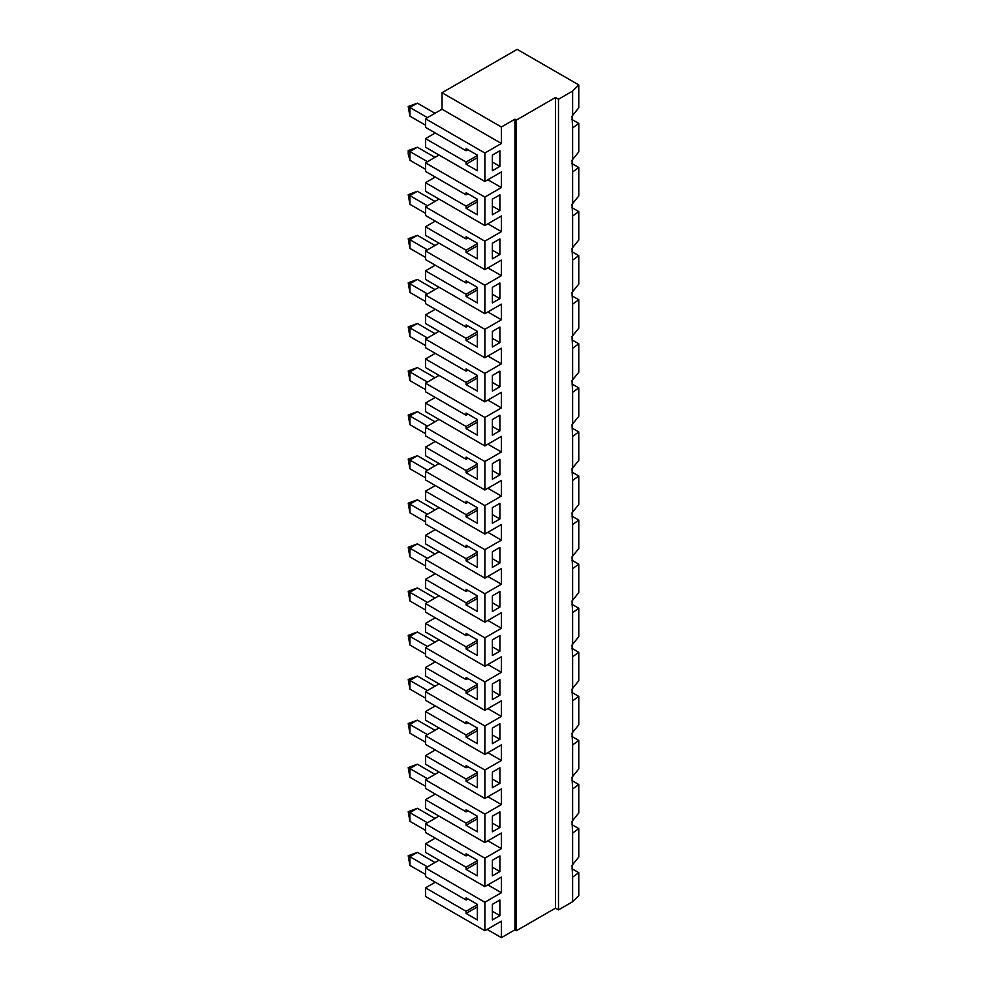<?xml version="1.0" encoding="UTF-8"?>
<svg xmlns="http://www.w3.org/2000/svg" width="987" height="987" viewBox="0 0 987 987"><rect width="100%" height="100%" fill="white"/><g stroke="black" fill="none" stroke-linecap="round" stroke-linejoin="round"><path stroke-width="1.48" d="M558.494 99.231L555.484 97.503L516.411 120.056L514.918 119.193L501.384 127.002L501.384 143.485L484.864 153.022L425.508 118.748L442.028 109.212L442.028 92.729L517.163 49.35L578.777 84.919L572.62 91.075L558.494 99.231L558.494 909.891L555.484 908.151L516.411 930.704L514.918 929.84L501.384 937.65L487.109 929.409M572.016 868.77L578.777 872.668L572.62 877.11L572.62 901.736L558.494 909.891M572.62 877.11L572.016 865.402L578.777 857.049L578.777 828.599L572.016 824.688M578.777 828.599L572.62 833.04L572.62 864.92M572.62 833.04L572.016 821.32L578.777 812.98L578.777 784.529L572.62 788.971L572.62 820.851M572.62 788.971L572.016 777.25L578.777 768.91L578.777 740.447L572.62 744.901L572.62 776.781M572.62 744.901L572.016 733.181L578.777 724.84L578.777 696.378L572.62 700.832L572.62 732.712M572.62 700.832L572.016 689.111L578.777 680.759L578.777 652.308L572.016 648.41M578.777 652.308L572.62 656.75L572.62 688.63M572.62 656.75L572.016 645.029L578.777 636.689L578.777 608.239L572.62 612.68L572.62 644.56M572.62 612.68L572.016 600.96L578.777 592.619L578.777 564.169L572.62 568.611L572.62 600.491M572.62 568.611L572.016 556.89L578.777 548.55L578.777 520.087L572.62 524.541L572.62 556.421M572.62 524.541L572.016 512.821L578.777 504.48L578.777 476.018L572.62 480.459L572.62 512.339M572.62 480.459L572.016 468.739L578.777 460.398L578.777 431.948L572.62 436.39L572.62 468.27M572.62 436.39L572.016 424.669L578.777 416.329L578.777 387.879L572.62 392.32L572.62 424.2M572.62 392.32L572.016 380.6L578.777 372.259L578.777 343.797L572.62 348.251L572.62 380.131M572.62 348.251L572.016 336.53L578.777 328.19L578.777 299.727L572.62 304.169L572.62 336.061M572.62 304.169L572.016 292.46L578.777 284.108L578.777 255.658L572.62 260.099L572.62 291.979M572.62 260.099L572.016 248.379L578.777 240.038L578.777 211.588L572.016 207.677M578.777 211.588L572.62 216.03L572.62 247.91M572.62 216.03L572.016 204.309L578.777 195.969L578.777 167.506L572.62 171.96L572.62 203.84M572.62 171.96L572.016 160.239L578.777 151.899L578.777 123.437L572.016 119.538M578.777 123.437L572.62 127.891L572.62 159.771M572.62 127.891L572.016 116.17L578.777 107.817L578.777 84.919M572.62 91.075L572.62 115.689M427.457 205.777L409.876 195.623L417.39 191.281L434.971 201.434M555.484 97.503L555.484 908.151M516.411 120.056L516.411 930.704M578.777 872.668L578.777 895.579L572.62 901.736M477.35 155.539L466.074 162.041L466.074 164.212L477.35 170.726L477.35 155.107L466.074 148.593L466.074 150.764L425.508 127.348L425.508 118.748M466.074 162.041L425.508 138.624L425.508 147.211L484.864 181.485L484.864 153.022M467.949 149.679L466.074 150.764M499.891 150.764L492.377 155.107L492.377 170.726L499.891 166.384L499.891 150.764M499.891 166.384L492.377 162.041L492.377 155.107M484.864 181.485L501.384 171.935L501.384 187.555L484.864 197.092L484.864 225.554L501.384 216.005L501.384 231.624L484.864 241.173L484.864 269.624L501.384 260.087L501.384 275.694L484.864 285.243L484.864 313.693L501.384 304.156L501.384 319.763L484.864 329.313L484.864 357.763L501.384 348.226L501.384 363.845L484.864 373.382L484.864 401.845L501.384 392.295L501.384 407.915L484.864 417.452L484.864 445.914L501.384 436.365L501.384 451.984L484.864 461.534L484.864 489.984L425.508 455.723L425.508 447.123L435.267 441.485M487.862 488.257L501.384 496.054L501.384 480.447L484.864 489.984M501.384 496.054L484.864 505.603L484.864 534.053L425.508 499.792L425.508 491.205L435.267 485.567M487.862 532.326L501.384 540.136L501.384 524.516L484.864 534.053M501.384 540.136L484.864 549.673L484.864 578.135L425.508 543.862L425.508 535.275L435.267 529.637M487.862 576.396L501.384 584.205L501.384 568.586L484.864 578.135M501.384 584.205L484.864 593.742L484.864 622.205L425.508 587.931L425.508 579.344L435.267 573.706M487.862 620.465L501.384 628.275L501.384 612.656L484.864 622.205M501.384 628.275L484.864 637.824L484.864 666.274L425.508 632.001L425.508 623.414L435.267 617.776M487.862 664.535L501.384 672.344L501.384 656.737L484.864 666.274M501.384 672.344L484.864 681.894L484.864 710.344L425.508 676.083L425.508 667.496L435.267 661.845M487.862 708.617L501.384 716.426L501.384 700.807L484.864 710.344M501.384 716.426L484.864 725.963L484.864 754.426L425.508 720.152L425.508 711.565L435.267 705.927M487.862 752.686L501.384 760.496L501.384 744.877L484.864 754.426M501.384 760.496L484.864 770.033L484.864 798.495L425.508 764.222L425.508 755.635L435.267 749.997M487.862 796.756L501.384 804.565L501.384 788.946L484.864 798.495M501.384 804.565L484.864 814.102L484.864 842.565L425.508 808.291L425.508 799.704L435.267 794.066M487.862 840.825L501.384 848.635L501.384 833.016L484.864 842.565M501.384 848.635L484.864 858.184L484.864 886.634L425.508 852.373L425.508 843.774L435.267 838.136M487.862 884.907L501.384 892.704L501.384 877.098L484.864 886.634M501.384 892.704L484.864 902.254L484.864 930.704L425.508 896.443L425.508 887.856L435.267 882.218M501.384 937.65L501.384 921.167L484.864 930.704M514.918 119.193L514.918 929.84M492.377 199.177L492.377 214.796L499.891 210.453L499.891 194.834L492.377 199.177L492.377 206.123L499.891 210.453M492.377 419.537L492.377 435.156L499.891 430.813L499.891 415.206L492.377 419.537L492.377 426.483L499.891 430.813M492.377 375.467L492.377 391.086L499.891 386.744L499.891 371.124L492.377 375.467L492.377 382.413L499.891 386.744M492.377 331.398L492.377 347.017L499.891 342.674L499.891 327.055L492.377 331.398L492.377 338.331L499.891 342.674M492.377 287.328L492.377 302.935L499.891 298.605L499.891 282.985L492.377 287.328L492.377 294.262L499.891 298.605M492.377 243.246L492.377 258.865L499.891 254.523L499.891 238.916L492.377 243.246L492.377 250.192L499.891 254.523M492.377 772.118L492.377 787.737L499.891 783.394L499.891 767.775L492.377 772.118L492.377 779.064L499.891 783.394M492.377 816.187L492.377 831.807L499.891 827.464L499.891 811.857L492.377 816.187L492.377 823.133L499.891 827.464M492.377 860.257L492.377 875.876L499.891 871.546L499.891 855.926L492.377 860.257L492.377 867.203L499.891 871.546M492.377 919.946L499.891 915.615L499.891 899.996L492.377 904.339L492.377 919.946M492.377 595.827L492.377 611.447L499.891 607.104L499.891 591.497L492.377 595.827L492.377 602.773L499.891 607.104M492.377 639.897L492.377 655.516L499.891 651.186L499.891 635.566L492.377 639.897L492.377 646.843L499.891 651.186M492.377 683.979L492.377 699.586L499.891 695.255L499.891 679.636L492.377 683.979L492.377 690.912L499.891 695.255M492.377 743.667L499.891 739.325L499.891 723.705L492.377 728.048L492.377 743.667M492.377 551.758L492.377 567.377L499.891 563.034L499.891 547.415L492.377 551.758L492.377 558.691L499.891 563.034M492.377 507.688L492.377 523.295L499.891 518.965L499.891 503.345L492.377 507.688L492.377 514.622L499.891 518.965M492.377 463.606L492.377 479.226L499.891 474.895L499.891 459.276L492.377 463.606L492.377 470.552L499.891 474.895M477.35 157.71L466.074 164.212M425.508 138.624L435.267 132.986M442.028 109.212L501.384 143.485M484.864 902.254L425.508 867.98L425.508 876.579L466.074 899.996L466.074 897.825L477.35 904.339L477.35 919.946L466.074 913.444L466.074 911.272L425.508 887.856M425.508 867.98L439.03 860.183M484.864 858.184L425.508 823.911L425.508 832.497L466.074 855.926L466.074 853.755L477.35 860.257L477.35 875.876L466.074 869.374L466.074 867.203L425.508 843.774M425.508 823.911L439.03 816.101M484.864 814.102L425.508 779.841L425.508 788.428L466.074 811.857L466.074 809.685L477.35 816.187L477.35 831.807L466.074 825.305L466.074 823.133L425.508 799.704M425.508 779.841L439.03 772.031M484.864 770.033L425.508 735.771L425.508 744.358L466.074 767.775L467.949 766.702M425.508 735.771L439.03 727.962M484.864 725.963L425.508 691.69L425.508 700.289L466.074 723.705L466.074 721.534L477.35 728.048L477.35 743.667L466.074 737.153L466.074 734.982L425.508 711.565M425.508 691.69L439.03 683.892M484.864 681.894L425.508 647.62L425.508 656.207L466.074 679.636L466.074 677.464L477.35 683.979L477.35 699.586L466.074 693.084L466.074 690.912L425.508 667.496M425.508 647.62L439.03 639.81M484.864 637.824L425.508 603.55L425.508 612.137L466.074 635.566L466.074 633.395L477.35 639.897L477.35 655.516L466.074 649.014L477.35 642.5M425.508 603.55L439.03 595.741M484.864 593.742L425.508 559.481L425.508 568.068L466.074 591.497L466.074 589.325L477.35 595.827L477.35 611.447L466.074 604.932L466.074 602.773L425.508 579.344M425.508 559.481L439.03 551.671M484.864 549.673L425.508 515.411L425.508 523.998L466.074 547.415L467.949 546.329M425.508 515.411L439.03 507.602M484.864 505.603L425.508 471.33L425.508 479.916L466.074 503.345L467.949 502.26M425.508 471.33L439.03 463.52M484.864 461.534L425.508 427.26L425.508 435.847L466.074 459.276L466.074 457.104L477.35 463.606L477.35 479.226L466.074 472.724L466.074 470.552L425.508 447.123M425.508 427.26L439.03 419.45M477.35 419.968L466.074 426.483L425.508 403.054L425.508 411.641L484.864 445.914M425.508 403.054L435.267 397.416M484.864 417.452L425.508 383.19L425.508 391.777L466.074 415.206L466.074 413.035L477.35 419.537L477.35 435.156L466.074 428.654L466.074 426.483M425.508 383.19L439.03 375.381M477.35 375.899L466.074 382.413L425.508 358.984L425.508 367.571L484.864 401.845M425.508 358.984L435.267 353.346M484.864 373.382L425.508 339.121L425.508 347.708L466.074 371.124L467.949 370.039M425.508 339.121L439.03 331.311M477.35 331.829L466.074 338.331L425.508 314.915L425.508 323.502L484.864 357.763M425.508 314.915L435.267 309.276M484.864 329.313L425.508 295.039L425.508 303.638L466.074 327.055L466.074 324.883L477.35 331.398L477.35 347.017L466.074 340.503L466.074 338.331M425.508 295.039L439.03 287.242M477.35 287.76L466.074 294.262L425.508 270.833L425.508 279.432L484.864 313.693M425.508 270.833L435.267 265.195M484.864 285.243L425.508 250.969L425.508 259.556L466.074 282.985L466.074 280.814L477.35 287.328L477.35 302.935L466.074 296.433L466.074 294.262M425.508 250.969L439.03 243.16M477.35 243.678L466.074 250.192L425.508 226.763L425.508 235.35L484.864 269.624M425.508 226.763L435.267 221.125M484.864 241.173L425.508 206.9L425.508 215.487L466.074 238.916L466.074 236.744L477.35 243.246L477.35 258.865L466.074 252.364L466.074 250.192M425.508 206.9L439.03 199.09M477.35 199.608L466.074 206.123L425.508 182.694L425.508 191.281L484.864 225.554M425.508 182.694L435.267 177.055M484.864 197.092L425.508 162.83L425.508 171.417L466.074 194.834L467.949 193.76M425.508 162.83L439.03 155.021M427.457 117.626L409.876 107.472L417.39 103.141L434.971 113.283M417.39 103.141L408.223 106.522L409.876 107.472L409.876 116.145L408.223 106.522M425.508 125.176L409.876 116.145M501.384 127.002L442.028 92.729M427.457 337.986L409.876 327.832L417.39 323.502L434.971 333.655M425.508 345.536L409.876 336.518L408.223 326.882L417.39 323.502M408.223 326.882L409.876 327.832L409.876 336.518M466.074 382.413L466.074 384.572L477.35 391.086L477.35 375.467L466.074 368.965L466.074 371.124M477.35 245.849L466.074 252.364M477.35 201.78L466.074 208.282L477.35 214.796L477.35 199.177L466.074 192.675L466.074 194.834M434.971 377.725L417.39 367.571L408.223 370.952L409.876 371.914L409.876 380.587L408.223 370.952M417.39 367.571L409.876 371.914L427.457 382.055M409.876 160.227L408.223 154.071L408.223 150.592L409.876 151.542L409.876 160.227L425.508 169.246M408.223 150.592L417.39 147.211L434.971 157.365M425.508 389.606L409.876 380.587M477.35 378.07L466.074 384.572M467.949 237.83L466.074 238.916M477.35 334.001L466.074 340.503M477.35 289.931L466.074 296.433M434.971 289.573L417.39 279.432L408.223 282.813L409.876 283.762L409.876 292.436L408.223 282.813M417.39 279.432L409.876 283.762L427.457 293.916M434.971 245.504L417.39 235.35L408.223 238.743L409.876 239.693L409.876 248.366L408.223 238.743M417.39 235.35L409.876 239.693L427.457 249.847M425.508 301.467L409.876 292.436M487.862 267.884L501.384 275.694M417.39 191.281L408.223 194.661L409.876 195.623L409.876 204.297L408.223 194.661M487.862 444.175L501.384 451.984M425.508 257.397L409.876 248.366M487.862 311.966L501.384 319.763M487.862 223.815L501.384 231.624M578.777 299.727L572.016 295.829M477.35 904.771L466.074 911.272M467.949 898.91L466.074 899.996M477.35 860.701L466.074 867.203M477.35 862.86L466.074 869.374M467.949 854.841L466.074 855.926M467.949 810.771L466.074 811.857M477.35 816.619L466.074 823.133M477.35 818.791L466.074 825.305M477.35 774.721L466.074 781.223L477.35 787.737L477.35 772.118L466.074 765.616L466.074 767.775M427.457 734.636L409.876 724.483L417.39 720.152L434.971 730.306M409.876 777.238L408.223 767.602L409.876 768.565L409.876 777.238L425.508 786.257M408.223 767.602L417.39 764.222L409.876 768.565L427.457 778.718M425.508 742.187L409.876 733.168L408.223 723.533L417.39 720.152M578.777 696.378L572.016 692.479M578.777 520.087L572.016 516.189M434.971 818.445L417.39 808.291L408.223 811.684L409.876 812.634L409.876 821.307L408.223 811.684M578.777 476.018L572.016 472.119M425.508 654.048L409.876 645.017L408.223 635.394L417.39 632.001L434.971 642.155M425.508 698.117L409.876 689.086L408.223 679.463L417.39 676.083L434.971 686.224M417.39 632.001L409.876 636.344L409.876 645.017M427.457 646.497L408.223 635.394M425.508 609.966L409.876 600.947L408.223 591.324L417.39 587.931L434.971 598.085M427.457 558.346L409.876 548.204L417.39 543.862L434.971 554.015M477.35 508.12L466.074 514.622L466.074 516.793L477.35 523.295L477.35 507.688L466.074 501.174L466.074 503.345M477.35 510.291L466.074 516.793M408.223 547.242L409.876 548.204L409.876 556.878L408.223 547.242L417.39 543.862M408.223 591.324L409.876 592.274L409.876 600.947M477.35 772.55L466.074 779.064L425.508 755.635M477.35 596.259L466.074 602.773M477.35 598.43L466.074 604.932M477.35 554.361L466.074 560.863L477.35 567.377L477.35 551.758L466.074 545.256L466.074 547.415M477.35 640.341L466.074 646.843L466.074 649.014M427.457 470.207L409.876 460.053L417.39 455.71L434.971 465.864M425.508 521.827L409.876 512.796L408.223 503.173L409.876 504.123L417.39 499.792L434.971 509.946M408.223 503.173L417.39 499.792M466.074 646.843L425.508 623.414M477.35 552.189L466.074 558.691L425.508 535.275M466.074 779.064L466.074 781.223M427.457 514.276L409.876 504.123L409.876 512.796M492.377 728.048L492.377 734.982L499.891 739.325M477.35 730.651L466.074 737.153M408.223 459.103L409.876 460.053L409.876 468.726L408.223 459.103L417.39 455.71M427.457 866.857L409.876 856.704L417.39 852.373L434.971 862.515M466.074 514.622L425.508 491.205M578.777 564.169L572.016 560.258M477.35 684.41L466.074 690.912M477.35 686.582L466.074 693.084M408.223 415.033L409.876 415.983L409.876 424.657L408.223 415.033L417.39 411.641L434.971 421.794M425.508 830.338L409.876 821.307M427.457 822.788L409.876 812.634L417.39 808.291M408.223 679.463L409.876 680.413L409.876 689.086M467.949 590.411L466.074 591.497M425.508 565.896L409.876 556.878M417.39 764.222L434.971 774.376M477.35 906.942L466.074 913.444M417.39 852.373L408.223 855.754L409.876 856.704L409.876 865.377L408.223 855.754M467.949 678.55L466.074 679.636M425.508 477.757L409.876 468.726M417.39 676.083L409.876 680.413L427.457 690.567M578.777 740.447L572.016 736.549M425.508 874.408L409.876 865.377M408.223 723.533L409.876 724.483L409.876 733.168M499.891 915.615L492.377 911.272L492.377 904.339M477.35 728.48L466.074 734.982M467.949 722.62L466.074 723.705M417.39 147.211L409.876 151.542L427.457 161.695M425.508 213.315L409.876 204.297M578.777 167.506L572.016 163.608M487.862 356.036L501.384 363.845M578.777 255.658L572.016 251.747M467.949 414.121L466.074 415.206M487.862 179.745L501.384 187.555M466.074 206.123L466.074 208.282M477.35 422.14L466.074 428.654M578.777 387.879L572.016 383.968M578.777 343.797L572.016 339.898M467.949 281.9L466.074 282.985M467.949 325.969L466.074 327.055M487.862 400.105L501.384 407.915M466.074 558.691L466.074 560.863M467.949 634.481L466.074 635.566M578.777 608.239L572.016 604.328M578.777 784.529L572.016 780.618M417.39 587.931L409.876 592.274L427.457 602.428M417.39 411.641L409.876 415.983L427.457 426.137M578.777 431.948L572.016 428.037M477.35 464.05L466.074 470.552M467.949 458.19L466.074 459.276M477.35 466.209L466.074 472.724M425.508 433.675L409.876 424.657"/></g></svg>
